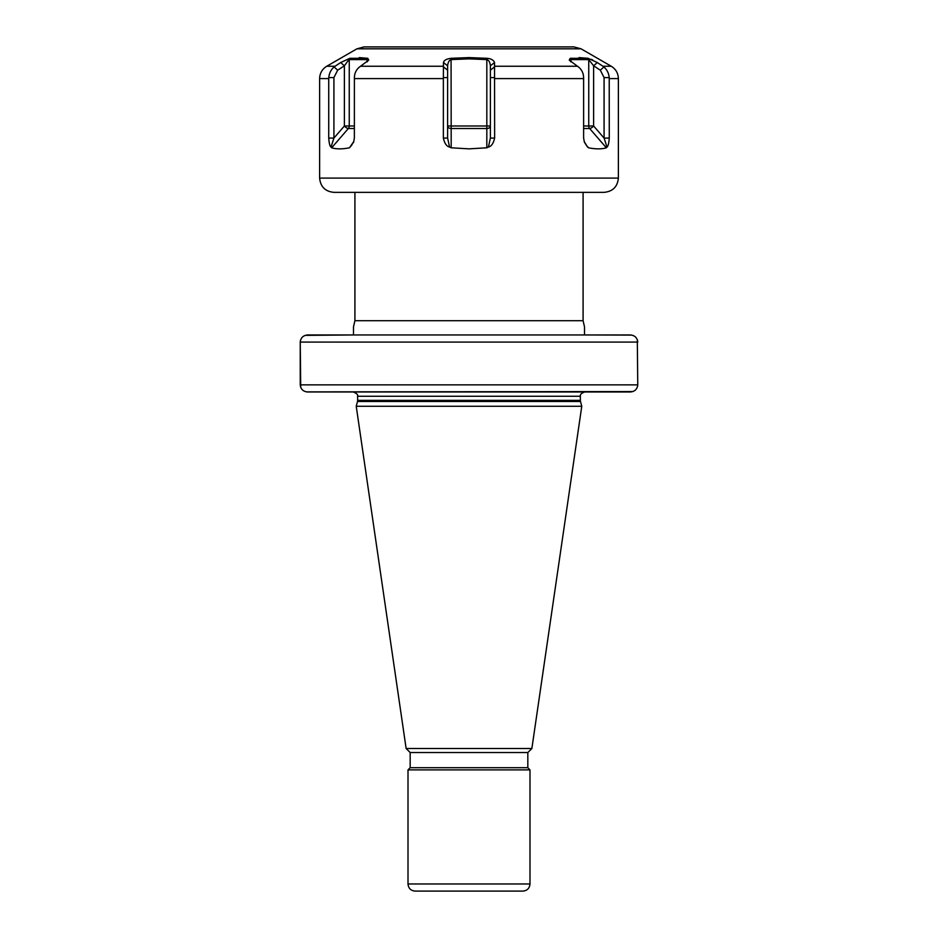 <?xml version="1.0" encoding="UTF-8"?>
<svg xmlns="http://www.w3.org/2000/svg" width="938" height="938" viewBox="0 0 938 938"><rect width="100%" height="100%" fill="white"/><g stroke="black" fill="none" stroke-linecap="round" stroke-linejoin="round"><path stroke-width="1.41" d="M518.913 891.1L419.087 891.1M529.993 883.971C529.571 888.298 527.203 890.678 522.865 891.1L415.135 891.1C410.797 890.678 408.429 888.298 408.007 883.971L408.007 769.887L529.993 769.887L529.993 883.971L408.007 883.971M529.993 769.887L527.824 767.718L410.176 767.718L408.007 769.887M410.176 767.718L410.176 752.534L527.824 752.534L531.869 748.501L581.771 406.26L356.229 406.26L406.131 748.501L531.869 748.501M632.798 391.568L306.374 391.873M469 334.96L584.503 334.96L584.503 327.01L584.503 334.96L631.684 335.089M305.284 335.358L353.497 334.96L353.497 327.01L353.497 334.96M300.711 387.347L300.242 342.089C300.735 337.703 303.255 335.323 307.793 334.96L630.207 334.96C634.745 335.323 637.254 337.692 637.758 342.089L300.242 342.089L300.406 340.611M573.915 46.9L364.085 46.9L356.956 48.811L581.044 48.811L573.915 46.9M349.851 58.308L344.375 65.801L340.705 62.541L335.054 66.246L340.705 62.541L349.851 58.308L367.778 58.308L359.207 57.593M367.473 61.556L367.778 58.308L368.763 60.079L359.535 66.973C356.241 69.658 354.529 73.199 354.388 77.584L354.376 138.074L353.614 142.177L349.475 147.794L351.844 145.05M354.376 78.593L443.357 78.593L443.463 62.541C443.885 60.349 446.418 58.93 451.072 58.308L469 57.593L486.928 58.308L486.822 59.598L469 58.86L451.178 59.598C449.196 60.138 448.012 62.201 447.614 65.801L447.614 138.074L449.572 147.055C446.617 146.375 444.542 143.385 443.357 138.074L447.614 138.074M333.916 77.584L328.781 77.584L328.734 78.593L328.781 77.584C329.226 73.187 330.997 69.658 334.092 66.973L335.054 66.246L334.092 66.973L337.692 70.174L333.916 77.584L333.916 138.074L331.02 147.055C329.895 146.375 329.132 143.385 328.734 138.074L333.916 138.074L344.375 125.997L349.253 125.997L349.253 59.598L367.075 59.598L367.075 61.908M449.572 147.055L451.178 147.794L469 148.861L486.822 147.794L486.822 125.997L451.178 125.997L451.072 58.308M443.357 78.593L443.357 138.074M353.802 141.509L349.475 147.794C342.3 149.224 336.355 149.224 331.653 147.794L331.02 147.055M319.624 178.091C320.468 186.756 325.228 191.504 333.881 192.349L604.119 192.349C612.772 191.504 617.532 186.756 618.377 178.091L319.624 178.091L319.624 78.593L328.734 78.593L328.734 138.074M605.549 68.58L603.908 66.973C607.003 69.658 608.774 73.199 609.219 77.584L609.266 138.074C608.856 143.42 608.094 146.41 606.98 147.055L606.347 147.794L589.65 128.518A3.564 3.084 90 0 1 588.747 125.997L583.624 125.997M586.156 145.05L588.525 147.794C595.7 149.224 601.645 149.224 606.347 147.794M584.198 141.509L587.551 147.055L584.386 142.177L583.624 138.074L583.612 77.584C583.471 73.187 581.759 69.658 578.465 66.973L569.237 60.091L570.222 58.308L588.149 58.308L597.295 62.541L602.946 66.246L597.295 62.541L593.625 65.801L588.747 59.598L570.925 59.598L570.527 61.556M486.928 58.308C490.984 58.613 493.517 60.02 494.537 62.541L494.643 138.074C493.423 143.42 491.36 146.41 488.428 147.055L486.822 147.794M443.557 66.973L447.614 70.174M443.463 62.541L447.614 65.801M592.722 59.985L591.339 59.329M609.266 138.074L604.084 138.074L593.625 125.997L588.747 125.997L588.747 59.598L588.149 58.308L579.004 57.593M609.161 76.986L608.832 75.192M608.082 72.789L606.956 70.538M603.908 66.973L602.946 66.246L603.908 66.973L600.308 70.174L593.625 65.801L593.625 125.997A3.564 1.255 -40.9 0 1 589.65 128.518L583.624 128.518M618.377 178.091L618.377 78.593L609.266 78.593L609.219 77.584L604.084 77.584L600.308 70.174M570.808 59.669L570.222 58.308M606.98 147.055L604.084 138.074L604.084 77.584M494.643 138.074L490.386 138.074L490.386 65.801C490.011 62.225 488.815 60.161 486.822 59.598L486.822 125.997L490.386 125.997A3.564 2.521 0 0 1 486.822 128.518L451.178 128.518L451.178 125.997L447.614 125.997A3.564 2.521 0 0 0 451.178 128.518L451.178 147.794M488.428 147.055L490.386 138.074M494.537 62.541L490.386 65.801M494.443 66.973L490.386 70.174M300.242 342.089L300.242 384.861C300.735 389.258 303.255 391.627 307.793 391.99L630.207 391.99C634.745 391.627 637.265 389.247 637.758 384.861L637.594 386.339M637.301 339.638L637.758 384.861L300.242 384.861M331.653 147.794L348.35 128.518A3.564 1.255 40.9 0 1 344.375 125.997L344.375 65.801L337.692 70.174M354.376 128.518L348.35 128.518A3.564 3.084 90 0 0 349.253 125.997L354.376 125.997M357.507 401.476L357.648 400.374L580.352 400.374L580.493 401.476L357.507 401.476L356.229 406.26M580.352 400.374L580.352 396.27L357.648 396.27C356.886 395.988 359.864 394.875 353.38 391.99M356.956 48.811L326.752 66.246L335.054 66.246M360.567 66.246L443.486 66.246M583.624 78.593L494.643 78.593M443.393 77.584L447.614 77.584M469 57.593L469 58.86M577.433 66.246L494.514 66.246M581.044 48.811L611.248 66.246L602.946 66.246M570.925 61.896L570.925 59.598M494.607 77.584L490.386 77.584M353.485 326.916L354.916 320.69L583.084 320.69L583.084 192.349M527.824 767.718L527.824 752.534M410.176 752.534L406.131 748.501M580.493 401.476L581.771 406.26M357.648 400.374L357.648 396.27M580.352 396.27C580.845 396.188 578.652 394.288 584.62 391.99M319.624 78.593C319.799 73.211 322.18 69.095 326.752 66.246M611.248 66.246C615.82 69.095 618.201 73.211 618.377 78.593M354.916 320.69L354.916 192.349M584.515 326.916L583.084 320.69"/></g></svg>
